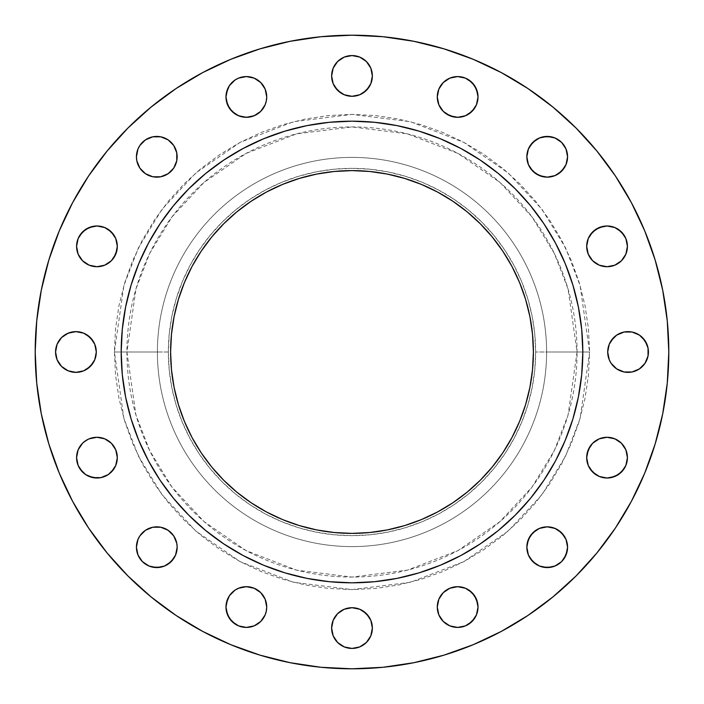 <?xml version="1.0" encoding="UTF-8"?>
<svg xmlns="http://www.w3.org/2000/svg" width="704" height="704" viewBox="0 0 704 704"><rect width="100%" height="100%" fill="white"/><g stroke="black" fill="none" stroke-linecap="round" stroke-linejoin="round"><path stroke-width="0.53" stroke-dasharray="3.52 2.64" d="M175.604 148.993L177.153 156.79A20.363 20.363 0 0 0 156.79 136.426A20.363 20.363 0 0 0 136.426 156.79A20.363 20.363 0 0 0 156.79 177.153A20.363 20.363 0 0 0 177.153 156.79L176.766 160.767M265.162 89.144L266.719 96.95A20.363 20.363 0 0 0 246.356 76.578A20.363 20.363 0 0 0 225.984 96.95A20.363 20.363 0 0 0 246.356 117.313A20.363 20.363 0 0 0 266.719 96.95L265.17 104.738M333.186 83.723L331.637 75.935A20.363 20.363 0 0 0 352 96.298A20.363 20.363 0 0 0 372.363 75.935L371.976 79.904L368.931 87.243M446.336 113.881L443.247 111.346L438.83 104.738L437.281 96.95A20.363 20.363 0 0 0 457.644 117.313A20.363 20.363 0 0 0 478.016 96.95A20.363 20.363 0 0 0 457.644 76.578A20.363 20.363 0 0 0 437.281 96.95L438.83 89.153L440.713 85.633L443.247 82.544L449.856 78.126M530.279 168.106L527.234 160.767L526.847 156.79A20.363 20.363 0 0 0 547.21 177.153A20.363 20.363 0 0 0 567.574 156.79A20.363 20.363 0 0 0 547.21 136.426A20.363 20.363 0 0 0 526.847 156.79L527.234 152.821L530.279 145.473M623.99 257.664L621.456 260.753L614.847 265.17L607.05 266.719L599.262 265.17L592.654 260.753L590.119 257.664L588.236 254.144L586.687 246.356A20.363 20.363 0 0 0 607.05 266.719A20.363 20.363 0 0 0 627.422 246.356A20.363 20.363 0 0 0 607.05 225.984A20.363 20.363 0 0 0 586.687 246.356L588.236 238.559L590.119 235.039M646.888 344.203L648.437 352A20.363 20.363 0 0 0 628.065 331.637A20.363 20.363 0 0 0 607.702 352A20.363 20.363 0 0 0 628.065 372.363A20.363 20.363 0 0 0 648.437 352L646.888 359.797L645.005 363.317M590.119 468.961L588.236 465.441L586.687 457.644A20.363 20.363 0 0 0 607.05 478.016A20.363 20.363 0 0 0 627.422 457.644L625.874 465.441L623.99 468.961M530.279 558.527L527.234 551.179L526.847 547.21A20.363 20.363 0 0 0 547.21 567.574A20.363 20.363 0 0 0 567.574 547.21A20.363 20.363 0 0 0 547.21 526.847A20.363 20.363 0 0 0 526.847 547.21L527.234 543.233M446.336 623.99L443.247 621.456L438.83 614.847L437.281 607.05A20.363 20.363 0 0 0 457.644 627.422A20.363 20.363 0 0 0 478.016 607.05A20.363 20.363 0 0 0 457.644 586.687A20.363 20.363 0 0 0 437.281 607.05L438.83 599.262L440.713 595.742L443.247 592.654L449.856 588.236L457.644 586.687L465.441 588.236L468.961 590.119M337.603 642.47L333.186 635.862L331.637 628.065A20.363 20.363 0 0 0 352 648.437A20.363 20.363 0 0 0 372.363 628.065L371.976 632.042M265.17 599.262L266.719 607.05A20.363 20.363 0 0 0 246.356 586.687A20.363 20.363 0 0 0 225.984 607.05A20.363 20.363 0 0 0 246.356 627.422A20.363 20.363 0 0 0 266.719 607.05L265.162 614.856M136.426 547.21A20.363 20.363 0 0 0 156.79 567.574A20.363 20.363 0 0 0 177.153 547.21A20.363 20.363 0 0 0 156.79 526.847A20.363 20.363 0 0 0 136.426 547.21M80.01 468.961L78.126 465.441L76.578 457.644A20.363 20.363 0 0 0 96.95 478.016A20.363 20.363 0 0 0 117.313 457.644L115.764 465.441L113.881 468.961M113.881 235.039L115.764 238.559L117.313 246.356A20.363 20.363 0 0 0 96.95 225.984A20.363 20.363 0 0 0 76.578 246.356A20.363 20.363 0 0 0 96.95 266.719A20.363 20.363 0 0 0 117.313 246.356L116.917 250.325M57.112 359.797L55.563 352A20.363 20.363 0 0 0 75.935 372.363A20.363 20.363 0 0 0 96.298 352A20.363 20.363 0 0 0 75.935 331.637A20.363 20.363 0 0 0 55.563 352L57.112 344.203L58.995 340.683M589.6 352L577.069 352L568.066 415.017L554.312 450.622L532.057 487.036L499.99 521.567L457.917 550.59L407.405 570.143L352 577.069L296.595 570.143L246.083 550.59L204.01 521.567L171.943 487.036L149.688 450.622L135.934 415.017L126.931 352L114.4 352L123.904 418.528L138.424 456.113L161.92 494.56L195.774 531.01L240.187 561.651L293.515 582.287L352 589.6L410.485 582.287L463.813 561.651L508.226 531.01L542.08 494.56L565.576 456.113L580.096 418.528L589.6 352L588.456 375.285L585.033 398.35L579.366 420.974L571.516 442.922L561.546 464.006L549.56 484L535.665 502.735L520.01 520.01L502.735 535.665L484 549.56L464.006 561.546L442.922 571.516L420.974 579.366L398.35 585.033L375.285 588.456L352 589.6L328.715 588.456L305.65 585.033L283.026 579.366L261.078 571.516L239.994 561.546L220 549.56L201.265 535.665L183.99 520.01L168.335 502.735L154.44 484L142.454 464.006L132.484 442.922L124.634 420.974L118.967 398.35L115.544 375.285L114.4 352L115.544 328.715L118.967 305.65L124.634 283.026L132.484 261.078L142.454 239.994L154.44 220L168.335 201.265L183.99 183.99L201.265 168.335L220 154.44L239.994 142.454L261.078 132.484L283.026 124.634L305.65 118.967L328.715 115.544L352 114.4L375.285 115.544L398.35 118.967L420.974 124.634L442.922 132.484L464.006 142.454L484 154.44L502.735 168.335L520.01 183.99L535.665 201.265L549.56 220L561.546 239.994L571.516 261.078L579.366 283.026L585.033 305.65L588.456 328.715L589.6 352L580.096 285.472L565.576 247.887L542.08 209.44L508.226 172.99L463.813 142.349L410.485 121.713L352 114.4L293.515 121.713L240.187 142.349L195.774 172.99L161.92 209.44L138.424 247.887L123.904 285.472L114.4 352L126.931 352A225.069 225.069 0 0 1 352 126.931A225.069 225.069 0 0 1 577.069 352L535.656 352A183.656 183.656 0 0 0 352 168.344A183.656 183.656 0 0 0 168.344 352L157.397 352A194.603 194.603 0 0 1 352 157.397A194.603 194.603 0 0 1 546.603 352A194.603 194.603 0 0 0 352 157.397A194.603 194.603 0 0 0 157.397 352A194.603 194.603 0 0 1 352 157.397A194.603 194.603 0 0 1 546.603 352A194.603 194.603 0 0 0 352 157.397A194.603 194.603 0 0 0 157.397 352L126.931 352L157.397 352A194.603 194.603 0 0 0 352 546.603A194.603 194.603 0 0 0 546.603 352L577.069 352A225.069 225.069 0 0 1 352 577.069A225.069 225.069 0 0 1 126.931 352L135.934 288.983L149.688 253.378L171.943 216.964L204.01 182.433L246.083 153.41L296.595 133.857L352 126.931L407.405 133.857L457.917 153.41L499.99 182.433L532.057 216.964L554.312 253.378L568.066 288.983L577.069 352L589.6 352M48.84 260.04L41.29 290.198L36.722 320.945L35.2 352L36.722 383.055L41.29 413.802L48.84 443.96L59.312 473.238L72.609 501.336L88.59 528.009L107.114 552.974L127.987 576.013L151.026 596.886L175.991 615.41L202.664 631.391L230.762 644.688L260.04 655.16L290.198 662.71L320.945 667.278L352 668.8L383.055 667.278L413.802 662.71L443.96 655.16L473.238 644.688L501.336 631.391L528.009 615.41L552.974 596.886L576.013 576.013L596.886 552.974L615.41 528.009L631.391 501.336L644.688 473.238L655.16 443.96L662.71 413.802L667.278 383.055L668.8 352A316.8 316.8 0 0 0 352 35.2A316.8 316.8 0 0 0 35.2 352A316.8 316.8 0 0 0 352 668.8A316.8 316.8 0 0 0 668.8 352L667.278 320.945L662.71 290.198L655.16 260.04L644.688 230.762L631.391 202.664L615.41 175.991L596.886 151.026L576.013 127.987L552.974 107.114L528.009 88.59L501.336 72.609L473.238 59.312L443.96 48.84L413.802 41.29L383.055 36.722L352 35.2L320.945 36.722L290.198 41.29L260.04 48.84M555.535 243.153A230.815 230.815 0 0 0 543.998 223.898M480.102 160.002A230.815 230.815 0 0 0 460.847 148.465M243.153 148.465A230.815 230.815 0 0 0 223.898 160.002M160.002 223.898A230.815 230.815 0 0 0 148.465 243.153M170.606 352A181.394 181.394 0 0 0 352 533.394A181.394 181.394 0 0 0 533.394 352A181.394 181.394 0 0 0 352 170.606A181.394 181.394 0 0 0 170.606 352L171.486 334.224L174.09 316.615L178.42 299.341L184.413 282.586M148.465 460.847A230.815 230.815 0 0 0 160.002 480.102M223.898 543.998A230.815 230.815 0 0 0 243.153 555.535M460.847 555.535A230.815 230.815 0 0 0 480.102 543.998M543.998 480.102A230.815 230.815 0 0 0 555.535 460.847M138.758 263.674L131.129 284.997L125.62 306.97L122.302 329.375L121.185 352L122.302 374.625L125.62 397.03L131.129 419.003L138.758 440.326L150.251 464.121M173.114 497.86L188.795 515.205L208.516 532.796M240.627 554.162L243.197 555.562M263.674 565.242L284.997 572.871L306.97 578.38L329.375 581.698L352 582.815L374.625 581.698L397.03 578.38L419.003 572.871L440.326 565.242L464.121 553.749M497.86 530.886L515.205 515.205L532.796 495.484M554.162 463.373L555.562 460.803M565.242 440.326L572.871 419.003L578.38 397.03L581.698 374.625L582.815 352L581.698 329.375L578.38 306.97L572.871 284.997L565.242 263.674L553.749 239.879M530.886 206.14L515.205 188.795L495.484 171.204M463.373 149.838L460.803 148.438M440.326 138.758L419.003 131.129L397.03 125.62L374.625 122.302L352 121.185L329.375 122.302L306.97 125.62L284.997 131.129L263.674 138.758L239.879 150.251M206.14 173.114L188.795 188.795L171.204 208.516M149.838 240.627L148.438 243.197M230.762 59.312L202.664 72.609L175.991 88.59L151.026 107.114L127.987 127.987L107.114 151.026L88.59 175.991L72.609 202.664L59.312 230.762M136.814 152.821L137.975 148.993M139.858 145.473L145.473 139.858L152.821 136.814M160.767 136.814L168.106 139.858M168.106 173.721L160.767 176.766L156.79 177.153L152.821 176.766L145.473 173.721M139.858 168.106L136.814 160.767M227.542 89.153L229.416 85.633M235.039 80.01L238.559 78.126L246.356 76.578M260.753 82.544L263.287 85.633M263.287 108.258L257.664 113.881L250.325 116.917L242.378 116.917L235.039 113.881M366.397 61.53L370.814 68.138L372.363 75.935A20.363 20.363 0 0 0 352 55.563A20.363 20.363 0 0 0 331.637 75.935L332.024 71.958M333.186 68.138L337.603 61.53M344.203 57.112L352 55.563L359.797 57.112L363.317 58.995M344.203 94.75L340.683 92.866M457.644 76.578L465.441 78.126L468.961 80.01M476.458 104.738L474.584 108.258M468.961 113.881L461.622 116.917L453.675 116.917M535.894 139.858L543.233 136.814M551.179 136.814L555.007 137.975M558.527 139.858L564.142 145.473L567.186 152.821M567.186 160.767L564.142 168.106M558.527 173.721L551.179 176.766L543.233 176.766M614.847 227.542L618.367 229.416M623.982 235.03L625.874 238.559L627.422 246.356M609.25 344.203L611.134 340.683M620.277 333.186L624.096 332.024L632.042 332.024M635.862 333.186L642.47 337.603M642.47 366.397L635.862 370.814M632.042 371.976L624.096 371.976L616.757 368.931M627.422 457.644A20.363 20.363 0 0 0 607.05 437.281A20.363 20.363 0 0 0 586.687 457.644L587.083 453.675M590.119 446.336L592.654 443.247M595.742 440.713L599.262 438.83L607.05 437.281M611.028 437.677L618.367 440.713L621.456 443.247L625.874 449.856M599.262 476.458L595.742 474.584M535.894 530.279L543.233 527.234M547.21 526.847L551.179 527.234L558.527 530.279M564.142 535.894L567.186 543.233M564.142 558.527L558.527 564.142L551.179 567.186M543.233 567.186L535.894 564.142M476.458 614.847L474.584 618.367M468.97 623.982L465.441 625.874L457.644 627.422M370.814 620.277L372.363 628.065A20.363 20.363 0 0 0 352 607.702A20.363 20.363 0 0 0 331.637 628.065L333.186 620.277M359.797 609.25L363.317 611.134M370.814 635.862L366.397 642.47M359.797 646.888L352 648.437L344.203 646.888L340.683 645.005M227.542 599.262L229.416 595.742M235.039 590.119L242.378 587.083L250.325 587.083M260.753 592.654L263.287 595.742M260.753 621.456L254.144 625.874M246.356 627.422L238.559 625.874L235.039 623.99M136.814 543.233L139.858 535.894M145.473 530.279L152.821 527.234L160.767 527.234M175.604 539.414L177.153 547.21M176.766 551.179L173.721 558.527M168.106 564.142L160.767 567.186M152.821 567.186L148.993 566.025M145.473 564.142L139.858 558.527L136.814 551.179M80.01 446.336L82.544 443.247L89.153 438.83L96.95 437.281L104.738 438.83L111.346 443.247L113.881 446.336L115.764 449.856L117.313 457.644A20.363 20.363 0 0 0 96.95 437.281A20.363 20.363 0 0 0 76.578 457.644M89.153 476.458L85.633 474.584M76.578 246.356L78.126 238.559L80.01 235.039M104.738 227.542L108.258 229.416M113.881 257.664L111.346 260.753L104.738 265.17L96.95 266.719L89.153 265.17L85.633 263.287L82.544 260.753L78.126 254.144M61.53 337.603L64.618 335.069L71.958 332.024L79.904 332.024L87.243 335.069M94.75 359.797L92.866 363.317M83.723 370.814L79.904 371.976L71.958 371.976M68.138 370.814L61.53 366.397M546.603 352A194.603 194.603 0 0 1 352 546.603A194.603 194.603 0 0 1 157.397 352A194.603 194.603 0 0 0 352 546.603A194.603 194.603 0 0 0 546.603 352A194.603 194.603 0 0 1 352 546.603A194.603 194.603 0 0 1 157.397 352L168.344 352A183.656 183.656 0 0 0 352 535.656A183.656 183.656 0 0 0 535.656 352L546.603 352M168.344 352L169.233 370.005L171.873 387.825L176.255 405.31L182.327 422.277L190.036 438.574L199.294 454.036L210.03 468.512L222.138 481.862L235.488 493.97L249.964 504.706L265.426 513.964L281.723 521.673L298.69 527.745L316.175 532.127L333.995 534.767L352 535.656L370.005 534.767L387.825 532.127L405.31 527.745L422.277 521.673L438.574 513.964L454.036 504.706L468.512 493.97L481.862 481.862L493.97 468.512L504.706 454.036L513.964 438.574L521.673 422.277L527.745 405.31L532.127 387.825L534.767 370.005L535.656 352L534.767 333.995L532.127 316.175L527.745 298.69L521.673 281.723L513.964 265.426L504.706 249.964L493.97 235.488L481.862 222.138L468.512 210.03L454.036 199.294L438.574 190.036L422.277 182.327L405.31 176.255L387.825 171.873L370.005 169.233L352 168.344L333.995 169.233L316.175 171.873L298.69 176.255L281.723 182.327L265.426 190.036L249.964 199.294L235.488 210.03L222.138 222.138L210.03 235.488L199.294 249.964L190.036 265.426L182.327 281.723L176.255 298.69L171.873 316.175L169.233 333.995L168.344 352M533.394 352L532.514 369.776L529.91 387.385L525.58 404.659L519.587 421.414M511.975 437.51L502.823 452.778L492.219 467.069L480.26 480.26M476.45 483.965L467.069 492.219L452.778 502.823L437.51 511.975M421.414 519.587L404.659 525.58L387.385 529.91L369.776 532.514M352 533.394L334.224 532.514L316.615 529.91L299.341 525.58L282.586 519.587M266.49 511.975L251.222 502.823L236.931 492.219L223.74 480.26M220.035 476.45L211.781 467.069L201.177 452.778L192.025 437.51M184.413 421.414L178.42 404.659L174.09 387.385L171.486 369.776M192.025 266.49L201.177 251.222L211.781 236.931L223.74 223.74M227.55 220.035L236.931 211.781L251.222 201.177L266.49 192.025M282.586 184.413L299.341 178.42L316.615 174.09L334.224 171.486M352 170.606L369.776 171.486L387.385 174.09L404.659 178.42L421.414 184.413M437.51 192.025L452.778 201.177L467.069 211.781L480.26 223.74M483.965 227.55L492.219 236.931L502.823 251.222L511.975 266.49M519.587 282.586L525.58 299.341L529.91 316.615L532.514 334.224"/><path stroke-width="1.06" d="M136.814 160.767L136.426 156.79A20.363 20.363 0 0 1 156.79 136.426A20.363 20.363 0 0 1 177.153 156.79A20.363 20.363 0 0 1 156.79 177.153A20.363 20.363 0 0 1 136.426 156.79L136.814 160.767L139.858 168.106L145.473 173.721L152.821 176.766L160.767 176.766L168.106 173.721L173.721 168.106L176.766 160.767L176.766 152.821L173.721 145.473L168.106 139.858L160.767 136.814L152.821 136.814L145.473 139.858L139.858 145.473L137.975 148.993L136.426 156.79L136.814 152.821M235.039 113.881L229.416 108.258L226.38 100.918L225.984 96.95A20.363 20.363 0 0 1 246.356 76.578A20.363 20.363 0 0 1 266.719 96.95A20.363 20.363 0 0 1 246.356 117.313A20.363 20.363 0 0 1 225.984 96.95L227.542 104.738L231.95 111.346L238.559 115.764L246.356 117.313L254.144 115.764L260.753 111.346L265.17 104.738L266.323 100.918L266.719 96.95L265.17 89.153L260.753 82.544L254.144 78.126L246.356 76.578L238.559 78.126L235.039 80.01L229.416 85.633L226.38 92.972L225.984 96.95L227.542 89.153M372.363 75.935A20.363 20.363 0 0 1 352 96.298A20.363 20.363 0 0 1 331.637 75.935L333.186 83.723L337.603 90.332L344.203 94.75L352 96.298L359.797 94.75L366.397 90.332L370.814 83.723L372.363 75.935L370.814 68.138L366.397 61.53L359.797 57.112L352 55.563L344.203 57.112L337.603 61.53L333.186 68.138L331.637 75.935A20.363 20.363 0 0 1 352 55.563A20.363 20.363 0 0 1 372.363 75.935M468.961 80.01L474.584 85.633L477.62 92.972L478.016 96.95A20.363 20.363 0 0 1 457.644 117.313A20.363 20.363 0 0 1 437.281 96.95L438.83 104.738L443.247 111.346L449.856 115.764L457.644 117.313L465.441 115.764L472.05 111.346L476.458 104.738L478.016 96.95L476.458 89.153L472.05 82.544L465.441 78.126L457.644 76.578L449.856 78.126L443.247 82.544L438.83 89.153L437.281 96.95A20.363 20.363 0 0 1 457.644 76.578A20.363 20.363 0 0 1 478.016 96.95L476.458 104.738M567.186 152.821L567.574 156.79A20.363 20.363 0 0 1 547.21 177.153A20.363 20.363 0 0 1 526.847 156.79L528.396 164.586L532.814 171.186L539.414 175.604L547.21 177.153L555.007 175.604L561.607 171.186L566.025 164.586L567.574 156.79L566.025 148.993L561.607 142.393L555.007 137.975L547.21 136.426L539.414 137.975L532.814 142.393L528.396 148.993L526.847 156.79A20.363 20.363 0 0 1 547.21 136.426A20.363 20.363 0 0 1 567.574 156.79L567.186 160.767M627.422 246.356A20.363 20.363 0 0 1 607.05 266.719A20.363 20.363 0 0 1 586.687 246.356L588.236 254.144L592.654 260.753L599.262 265.17L607.05 266.719L614.847 265.17L621.456 260.753L625.874 254.144L627.422 246.356L625.874 238.559L621.456 231.95L614.847 227.542L607.05 225.984L599.262 227.542L592.654 231.95L588.236 238.559L586.687 246.356A20.363 20.363 0 0 1 607.05 225.984A20.363 20.363 0 0 1 627.422 246.356L625.874 254.144L623.99 257.664M616.757 368.931L611.134 363.317L609.25 359.797L607.702 352A20.363 20.363 0 0 1 628.065 331.637A20.363 20.363 0 0 1 648.437 352A20.363 20.363 0 0 1 628.065 372.363A20.363 20.363 0 0 1 607.702 352L609.25 359.797L611.134 363.317L616.757 368.931L624.096 371.976L632.042 371.976L639.382 368.931L645.005 363.317L648.041 355.969L648.041 348.031L645.005 340.683L639.382 335.069L632.042 332.024L624.096 332.024L616.757 335.069L613.668 337.603L609.25 344.203L607.702 352L609.25 344.203M627.422 457.644A20.363 20.363 0 0 1 607.05 478.016A20.363 20.363 0 0 1 586.687 457.644L588.236 465.441L592.654 472.05L599.262 476.458L607.05 478.016L614.847 476.458L621.456 472.05L625.874 465.441L627.422 457.644L625.874 449.856L621.456 443.247L614.847 438.83L607.05 437.281L599.262 438.83L592.654 443.247L588.236 449.856L586.687 457.644A20.363 20.363 0 0 1 607.05 437.281A20.363 20.363 0 0 1 627.422 457.644L625.874 449.856M567.186 543.233L567.574 547.21A20.363 20.363 0 0 1 547.21 567.574A20.363 20.363 0 0 1 526.847 547.21L528.396 555.007L532.814 561.607L539.414 566.025L547.21 567.574L555.007 566.025L561.607 561.607L566.025 555.007L567.574 547.21L566.025 539.414L561.607 532.814L555.007 528.396L547.21 526.847L539.414 528.396L532.814 532.814L528.396 539.414L526.847 547.21A20.363 20.363 0 0 1 547.21 526.847A20.363 20.363 0 0 1 567.574 547.21L567.186 551.179L564.142 558.527M468.961 590.119L474.584 595.742L477.62 603.082L478.016 607.05A20.363 20.363 0 0 1 457.644 627.422A20.363 20.363 0 0 1 437.281 607.05L438.83 614.847L443.247 621.456L449.856 625.874L457.644 627.422L465.441 625.874L472.05 621.456L476.458 614.847L478.016 607.05L476.458 599.262L472.05 592.654L465.441 588.236L457.644 586.687L449.856 588.236L443.247 592.654L438.83 599.262L437.281 607.05A20.363 20.363 0 0 1 457.644 586.687A20.363 20.363 0 0 1 478.016 607.05L476.458 614.847M372.363 628.065A20.363 20.363 0 0 1 352 648.437A20.363 20.363 0 0 1 331.637 628.065L333.186 635.862L337.603 642.47L344.203 646.888L352 648.437L359.797 646.888L366.397 642.47L370.814 635.862L372.363 628.065L370.814 620.277L366.397 613.668L359.797 609.25L352 607.702L344.203 609.25L337.603 613.668L333.186 620.277L331.637 628.065A20.363 20.363 0 0 1 352 607.702A20.363 20.363 0 0 1 372.363 628.065M235.039 623.99L229.416 618.367L226.38 611.028L225.984 607.05A20.363 20.363 0 0 1 246.356 586.687A20.363 20.363 0 0 1 266.719 607.05A20.363 20.363 0 0 1 246.356 627.422A20.363 20.363 0 0 1 225.984 607.05L227.542 614.847L231.95 621.456L238.559 625.874L246.356 627.422L254.144 625.874L260.753 621.456L265.17 614.847L266.323 611.028L266.719 607.05L265.17 599.262L260.753 592.654L254.144 588.236L246.356 586.687L238.559 588.236L235.039 590.119L229.416 595.742L226.38 603.082L225.984 607.05L227.542 599.262M136.814 551.179L136.426 547.21A20.363 20.363 0 0 1 156.79 526.847A20.363 20.363 0 0 1 177.153 547.21A20.363 20.363 0 0 1 156.79 567.574A20.363 20.363 0 0 1 136.426 547.21L137.975 555.007L142.393 561.607L148.993 566.025L156.79 567.574L164.586 566.025L171.186 561.607L175.604 555.007L177.153 547.21L176.766 543.233L173.721 535.894L168.106 530.279L160.767 527.234L152.821 527.234L145.473 530.279L139.858 535.894L137.975 539.414L136.426 547.21L136.814 543.233M76.578 457.644A20.363 20.363 0 0 1 96.95 437.281A20.363 20.363 0 0 1 117.313 457.644A20.363 20.363 0 0 1 96.95 478.016A20.363 20.363 0 0 1 76.578 457.644L78.126 465.441L82.544 472.05L85.633 474.584L92.972 477.62L100.918 477.62L108.258 474.584L111.346 472.05L115.764 465.441L117.313 457.644L115.764 449.856L111.346 443.247L104.738 438.83L96.95 437.281L89.153 438.83L85.633 440.713L82.544 443.247L78.126 449.856L76.578 457.644L78.126 449.856L80.01 446.336M117.313 246.356A20.363 20.363 0 0 1 96.95 266.719A20.363 20.363 0 0 1 76.578 246.356L78.126 254.144L82.544 260.753L89.153 265.17L96.95 266.719L104.738 265.17L111.346 260.753L115.764 254.144L117.313 246.356L115.764 238.559L111.346 231.95L104.738 227.542L96.95 225.984L89.153 227.542L82.544 231.95L78.126 238.559L76.578 246.356A20.363 20.363 0 0 1 96.95 225.984A20.363 20.363 0 0 1 117.313 246.356M87.243 335.069L92.866 340.683L94.75 344.203L96.298 352A20.363 20.363 0 0 1 75.935 372.363A20.363 20.363 0 0 1 55.563 352L57.112 359.797L61.53 366.397L68.138 370.814L75.935 372.363L83.723 370.814L90.332 366.397L94.75 359.797L96.298 352L94.75 344.203L90.332 337.603L83.723 333.186L75.935 331.637L68.138 333.186L61.53 337.603L57.112 344.203L55.563 352A20.363 20.363 0 0 1 75.935 331.637A20.363 20.363 0 0 1 96.298 352L94.75 359.797M35.2 352A316.8 316.8 0 0 1 352 35.2A316.8 316.8 0 0 1 668.8 352L667.278 383.055L662.71 413.802L655.16 443.96L644.688 473.238L631.391 501.336L615.41 528.009L596.886 552.974L576.013 576.013L552.974 596.886L528.009 615.41L501.336 631.391L473.238 644.688L443.96 655.16L413.802 662.71L383.055 667.278L352 668.8L320.945 667.278L290.198 662.71L260.04 655.16L230.762 644.688L202.664 631.391L175.991 615.41L151.026 596.886L127.987 576.013L107.114 552.974L88.59 528.009L72.609 501.336L59.312 473.238L48.84 443.96L41.29 413.802L36.722 383.055L35.2 352L36.722 320.945L41.29 290.198L48.84 260.04L59.312 230.762L72.609 202.664L88.59 175.991L107.114 151.026L127.987 127.987L151.026 107.114L175.991 88.59L202.664 72.609L230.762 59.312L260.04 48.84L290.198 41.29L320.945 36.722L352 35.2L383.055 36.722L413.802 41.29L443.96 48.84L473.238 59.312L501.336 72.609L528.009 88.59L552.974 107.114L576.013 127.987L596.886 151.026L615.41 175.991L631.391 202.664L644.688 230.762L655.16 260.04L662.71 290.198L667.278 320.945L668.8 352A316.8 316.8 0 0 1 352 668.8A316.8 316.8 0 0 1 35.2 352M148.465 243.153A230.815 230.815 0 0 0 121.185 352A230.815 230.815 0 0 1 352 121.185A230.815 230.815 0 0 1 582.815 352A230.815 230.815 0 0 0 555.535 243.153M543.998 223.898A230.815 230.815 0 0 0 480.102 160.002M460.847 148.465A230.815 230.815 0 0 0 243.153 148.465M223.898 160.002A230.815 230.815 0 0 0 160.002 223.898M533.394 352A181.394 181.394 0 0 1 352 533.394A181.394 181.394 0 0 1 170.606 352A181.394 181.394 0 0 1 352 170.606A181.394 181.394 0 0 1 533.394 352L532.514 334.224L529.91 316.615L525.58 299.341L519.587 282.586L511.975 266.49L502.823 251.222L492.219 236.931L480.26 223.74L467.069 211.781L452.778 201.177L437.51 192.025L421.414 184.413L404.659 178.42L387.385 174.09L369.776 171.486L352 170.606L334.224 171.486L316.615 174.09L299.341 178.42L282.586 184.413L266.49 192.025L251.222 201.177L236.931 211.781L223.74 223.74L211.781 236.931L201.177 251.222L192.025 266.49L184.413 282.586L178.42 299.341L174.09 316.615L171.486 334.224L170.606 352L171.486 369.776L174.09 387.385L178.42 404.659L184.413 421.414L192.025 437.51L201.177 452.778L211.781 467.069L223.74 480.26L236.931 492.219L251.222 502.823L266.49 511.975L282.586 519.587L299.341 525.58L316.615 529.91L334.224 532.514L352 533.394L369.776 532.514L387.385 529.91L404.659 525.58L421.414 519.587L437.51 511.975L452.778 502.823L467.069 492.219L480.26 480.26L492.219 467.069L502.823 452.778L511.975 437.51L519.587 421.414L525.58 404.659L529.91 387.385L532.514 369.776L533.394 352L532.514 334.224M555.535 460.847A230.815 230.815 0 0 0 582.815 352L581.698 374.625L578.38 397.03L572.871 419.003L565.242 440.326L555.562 460.803L543.91 480.234L530.42 498.423L515.205 515.205L498.423 530.42L480.234 543.91L460.803 555.562L440.326 565.242L419.003 572.871L397.03 578.38L374.625 581.698L352 582.815L329.375 581.698L306.97 578.38L284.997 572.871L263.674 565.242L243.197 555.562L223.766 543.91L205.577 530.42L188.795 515.205L173.58 498.423L160.09 480.234L148.438 460.803L138.758 440.326L131.129 419.003L125.62 397.03L122.302 374.625L121.185 352L122.302 329.375L125.62 306.97L131.129 284.997L138.758 263.674L148.438 243.197L160.09 223.766L173.58 205.577L188.795 188.795L205.577 173.58L223.766 160.09L243.197 148.438L263.674 138.758L284.997 131.129L306.97 125.62L329.375 122.302L352 121.185L374.625 122.302L397.03 125.62L419.003 131.129L440.326 138.758L460.803 148.438L480.234 160.09L498.423 173.58L515.205 188.795L530.42 205.577L543.91 223.766L555.562 243.197L565.242 263.674L572.871 284.997L578.38 306.97L581.698 329.375L582.815 352A230.815 230.815 0 0 1 352 582.815A230.815 230.815 0 0 1 121.185 352A230.815 230.815 0 0 0 148.465 460.847M160.002 480.102A230.815 230.815 0 0 0 223.898 543.998M243.153 555.535A230.815 230.815 0 0 0 460.847 555.535M480.102 543.998A230.815 230.815 0 0 0 543.998 480.102M150.251 464.121L160.09 480.234L173.58 498.423M208.516 532.796L223.766 543.91L240.627 554.162M243.197 555.562L263.674 565.242M464.121 553.749L480.234 543.91L498.423 530.42M532.796 495.484L543.91 480.234L554.162 463.373M555.562 460.803L565.242 440.326M553.749 239.879L543.91 223.766L530.42 205.577M495.484 171.204L480.234 160.09L463.373 149.838M460.803 148.438L440.326 138.758M239.879 150.251L223.766 160.09L205.577 173.58M171.204 208.516L160.09 223.766L149.838 240.627M148.438 243.197L138.758 263.674M260.04 48.84L230.762 59.312M59.312 230.762L48.84 260.04M137.975 148.993L139.858 145.473M152.821 136.814L160.767 136.814M168.106 139.858L173.721 145.473L175.604 148.993M176.766 160.767L173.721 168.106L168.106 173.721M145.473 173.721L139.858 168.106M229.416 85.633L235.039 80.01M246.356 76.578L254.144 78.126L260.753 82.544M263.287 85.633L265.17 89.153M265.17 104.738L263.287 108.258M332.024 71.958L333.186 68.138M337.603 61.53L344.203 57.112M363.317 58.995L366.397 61.53M368.931 87.243L363.317 92.866L359.797 94.75L352 96.298L344.203 94.75M340.683 92.866L335.069 87.243L333.186 83.723M449.856 78.126L457.644 76.578M474.584 108.258L468.961 113.881M453.675 116.917L446.336 113.881M530.279 145.473L535.894 139.858M543.233 136.814L551.179 136.814M555.007 137.975L558.527 139.858M564.142 168.106L558.527 173.721M543.233 176.766L535.894 173.721L530.279 168.106M590.119 235.039L595.742 229.416L603.082 226.38L607.05 225.984L614.847 227.542M618.367 229.416L623.99 235.039M611.134 340.683L616.757 335.069L620.277 333.186M632.042 332.024L635.862 333.186M642.47 337.603L646.888 344.203M645.005 363.317L642.47 366.397M635.862 370.814L632.042 371.976M587.083 453.675L590.119 446.336M592.654 443.247L595.742 440.713M607.05 437.281L611.028 437.677M623.99 468.961L618.367 474.584L611.028 477.62L607.05 478.016L599.262 476.458M595.742 474.584L590.119 468.961M527.234 543.233L530.279 535.894L535.894 530.279M543.233 527.234L547.21 526.847M558.527 530.279L564.142 535.894M551.179 567.186L543.233 567.186M535.894 564.142L530.279 558.527M474.584 618.367L468.961 623.99M457.644 627.422L449.856 625.874L446.336 623.99M333.186 620.277L337.603 613.668L344.203 609.25L352 607.702L359.797 609.25M363.317 611.134L368.931 616.757L370.814 620.277M371.976 632.042L370.814 635.862M366.397 642.47L359.797 646.888M340.683 645.005L337.603 642.47M229.416 595.742L235.039 590.119M250.325 587.083L254.144 588.236L260.753 592.654M263.287 595.742L265.17 599.262M265.17 614.847L260.753 621.456M254.144 625.874L246.356 627.422M139.858 535.894L145.473 530.279M160.767 527.234L168.106 530.279L173.721 535.894L175.604 539.414M177.153 547.21L176.766 551.179M173.721 558.527L168.106 564.142M160.767 567.186L152.821 567.186M148.993 566.025L145.473 564.142M113.881 468.961L108.258 474.584L100.918 477.62L96.95 478.016L89.153 476.458M85.633 474.584L80.01 468.961M80.01 235.039L85.633 229.416L92.972 226.38L96.95 225.984L104.738 227.542M108.258 229.416L113.881 235.039M116.917 250.325L113.881 257.664M78.126 254.144L76.578 246.356M58.995 340.683L61.53 337.603M92.866 363.317L87.243 368.931L83.723 370.814M71.958 371.976L68.138 370.814M61.53 366.397L57.112 359.797M519.587 421.414L511.975 437.51M480.26 480.26L476.45 483.965M437.51 511.975L421.414 519.587M369.776 532.514L352 533.394M282.586 519.587L266.49 511.975M223.74 480.26L220.035 476.45M192.025 437.51L184.413 421.414M171.486 369.776L170.606 352M184.413 282.586L192.025 266.49M223.74 223.74L227.55 220.035M266.49 192.025L282.586 184.413M334.224 171.486L352 170.606M421.414 184.413L437.51 192.025M480.26 223.74L483.965 227.55M511.975 266.49L519.587 282.586"/></g></svg>
